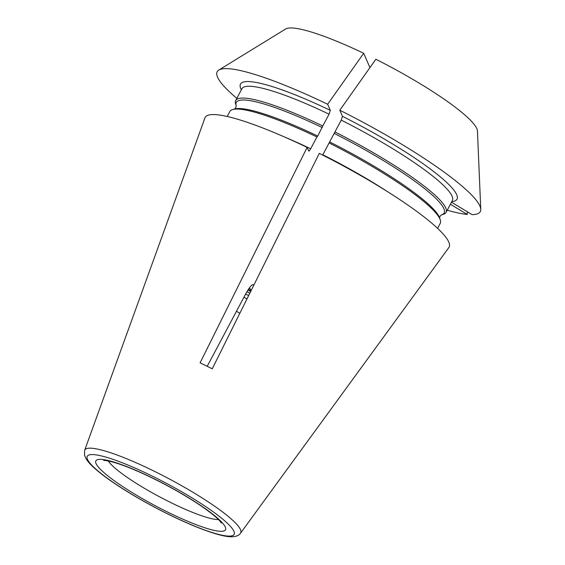 <?xml version="1.0" encoding="UTF-8"?>
<svg xmlns="http://www.w3.org/2000/svg" width="565" height="565" viewBox="0 0 565 565"><rect width="100%" height="100%" fill="white"/><g stroke="black" fill="none" stroke-linecap="round" stroke-linejoin="round"><path stroke-width="0.85" d="M369.941 67.609L363.691 53.279A109.102 17.444 -152 0 0 285.615 29.006L218.825 70.039A148.983 23.822 -152 0 0 236.834 98.331M451.492 202.214L472.163 214.672A148.983 23.822 -152 0 0 480.766 209.311L477.439 130.995A109.102 17.444 -152 0 0 375.852 59.254L339.805 110.224L342.475 116.334L341.225 120.14L322.82 154.761A119.151 19.048 -152 0 1 387.978 191.945M316.93 136.984L317.742 136.066A117.718 18.822 -152 0 0 234.546 108.989L232.653 109.539A119.151 19.048 -152 0 1 316.93 136.984L310.658 148.786C309.677 150.53 309.027 151.265 308.709 150.996L307.134 147.401A138.143 22.084 -152 0 0 204.961 117.887L84.665 450.291L84.524 455.228L86.12 458.837C87.886 461.683 90.711 464.833 94.609 468.293C103.579 476.231 116.496 485.236 133.361 495.293C154.697 507.893 175.538 518.373 195.886 526.728C215.307 534.497 226.48 537.11 232.554 536.75C236.587 536.446 239.249 535.253 240.542 533.169A88.295 14.118 -152 0 0 225.619 514.298A88.295 14.118 -152 0 0 140.544 464.748A88.295 14.118 -152 0 0 84.665 450.291M232.653 109.539A119.151 19.048 -152 0 0 229.814 111.531L227.187 116.475M317.742 136.066L322.785 125.974A119.151 19.048 -152 0 0 235.669 100.521A119.151 19.048 -152 0 0 235.612 103.981L236.191 105.796C236.001 107.541 235.428 108.614 234.468 109.017M363.691 53.279L327.644 104.257A148.983 23.822 -152 0 0 218.825 70.039M327.644 104.257L330.313 110.359L329.063 114.172L322.785 125.974M437.593 228.352L440.227 223.401A119.151 19.048 -152 0 0 440.283 219.94A119.151 19.048 -152 0 0 329.091 142.952M240.542 533.169L448.85 247.562A138.143 22.084 -152 0 0 319.296 153.369L212.249 368.825A104.652 16.731 -152 0 0 200.088 362.857L307.134 147.401M334.431 133.524A117.718 18.822 -152 0 1 441.413 214.912L443.235 214.382A119.151 19.048 -152 0 0 446.075 212.398A119.151 19.048 -152 0 0 334.946 131.949M480.766 209.311A148.983 23.822 -152 0 0 339.805 110.224M447.24 210.208A148.983 23.822 -152 0 0 467.29 214.453L450.397 204.269M207.207 366.311L245.74 293.849C249.723 286.709 252.322 283.771 253.544 285.021L253.706 285.382M253.219 284.654L253.544 285.021A50.942 8.143 -152 0 0 252.725 284.647M467.276 211.727L467.29 214.453M249.617 288.235L248.529 290.29A17.268 2.761 28 0 1 247.865 290.163M249.349 287.952A17.268 2.761 28 0 1 250.493 290.014A17.268 2.761 28 0 1 249.864 290.346L250.924 290.982M250.415 289.308L249.864 290.346M246.954 291.667L249.836 293.164M245.528 294.252L248.72 295.41M250.634 291.561L248.529 290.29M310.658 148.786A119.151 19.048 -152 0 0 285.106 137.246M322.269 127.549A117.718 18.822 -152 0 0 236.191 105.796L236.212 105.86M330.313 110.359A122.605 19.606 -152 0 0 241.375 89.786M329.063 114.172A119.151 19.048 -152 0 0 241.947 88.719L241.961 88.684M440.283 219.94L439.683 218.062A117.718 18.822 -152 0 0 329.904 142.041M451.781 201.663A122.605 19.606 -152 0 0 342.475 116.334M452.367 200.554L452.353 200.589A119.151 19.048 -152 0 0 341.225 120.14M219.898 516.855A83.161 13.299 -152 0 0 93.084 454.585A83.161 13.299 -152 0 0 169.083 514.56A83.161 13.299 -152 0 0 219.898 516.855M108.438 476.344A73.386 11.731 28 0 1 153.277 478.371A73.386 11.731 28 0 1 220.343 531.298A73.386 11.731 28 0 1 108.438 476.344M218.464 519.546A64.756 10.354 28 0 1 172.735 503.514A64.756 10.354 28 0 1 118.586 471.055A64.756 10.354 28 0 1 108.311 460.976M243.974 297.169A50.942 8.143 -152 0 0 246.947 298.984M236.474 311.28A64.756 10.354 -152 0 0 239.85 313.278M235.669 100.521L241.947 88.719M441.35 214.933L441.427 214.905C440.071 216.042 439.499 217.122 439.704 218.147M446.075 212.398L452.353 200.589M103.791 460.482C103.416 460.581 104.61 459.755 114.737 462.608C124.173 465.433 135.904 470.186 149.93 476.874C168.278 485.738 184.84 495.095 199.629 504.948C209.142 511.403 215.724 516.58 219.368 520.478L221.395 523.02"/></g></svg>
